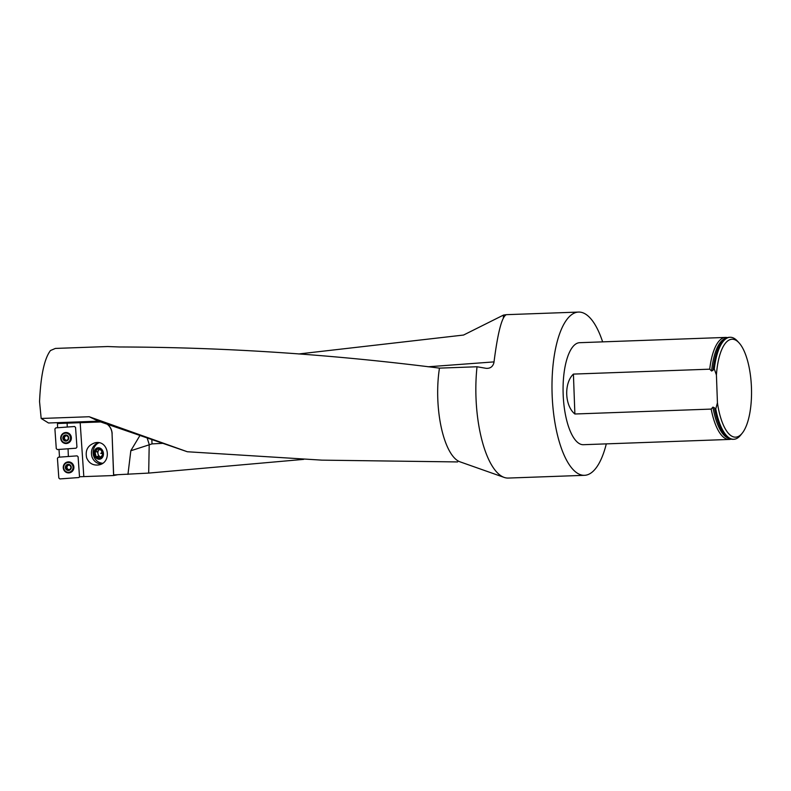 <?xml version="1.0" encoding="UTF-8"?>
<svg xmlns="http://www.w3.org/2000/svg" width="791" height="791" viewBox="0 0 791 791"><rect width="100%" height="100%" fill="white"/><g stroke="black" fill="none" stroke-linecap="round" stroke-linejoin="round"><path stroke-width="1.19" d="M503.343 317.942L503.511 315.065L463.546 335.048L298.672 353.973M303.675 459.373L148.688 473.087L113.647 474.916L112.065 433.804A12.251 11.43 -92.3 0 0 107.25 424.263M151.823 439.499L152.04 443.889L130.822 450.761L127.954 474.402M139.977 435.445L130.812 450.702M100.684 421.969A12.251 11.43 -92.3 0 0 100.19 421.979L57.763 423.501L57.674 422.651M107.388 424.312A12.251 11.43 87.7 0 1 112.144 433.804M41.172 418.469L48.508 422.987L98.44 421.188L187.338 451.75L89.215 416.738L41.172 418.469L39.55 401.65C40.717 375.587 44.365 358.541 50.486 350.522L55.39 348.426L107.675 346.537L119.471 346.982C224.15 347.229 330.816 354.279 439.47 368.131A64.318 23.157 87.9 0 0 459.957 461.806L504.154 477.408A81.681 29.405 87.9 0 0 508.316 478.061L584.46 475.322A81.681 29.405 87.9 0 0 606.302 443.88M187.338 451.75L321.986 460.144L457.643 461.934M98.44 421.188L89.215 416.738M148.688 473.087L149.202 444.404L147.146 437.898M439.47 368.131L477.032 366.757A81.681 29.405 87.9 0 0 475.994 397.646A81.681 29.405 87.9 0 0 504.154 477.408M503.511 315.065L506.388 314.68C501.919 316.489 497.766 332.477 493.93 362.624C492.872 366.638 490.321 368.547 486.267 368.349L477.032 366.757M602.623 341.86A81.681 29.405 87.9 0 0 578.577 312.069A81.681 29.405 87.9 0 0 552.138 394.897A81.681 29.405 87.9 0 0 584.46 475.322M583.392 444.7A51.039 18.371 -92.1 0 1 583.362 444.7A51.039 18.371 -92.1 0 1 563.162 394.363A51.039 18.371 -92.1 0 1 579.684 342.691L725.515 337.431A51.039 18.371 -92.1 0 1 727.423 337.638M731.082 439.104A51.039 18.371 -92.1 0 1 729.223 439.45A51.039 18.371 -92.1 0 1 729.183 439.45A51.039 18.371 -92.1 0 1 711.188 409.085L574.879 414C564.695 405.823 563.835 383.032 573.416 374.094L574.879 414M725.515 337.431A51.039 18.371 -92.1 0 0 709.725 369.179L573.416 374.094M714.995 408.947L714.431 407.78A50.584 18.213 -92.1 0 0 726.682 436.553L727.166 436.968A51.039 18.371 87.9 0 1 714.995 408.947L715.756 408.917L717.437 402.837L716.419 374.964L714.293 369.011L713.531 369.041A51.039 18.371 87.9 0 1 723.676 340.061A51.039 18.371 87.9 0 1 729.322 337.302L730.083 337.273A51.039 18.371 -92.1 0 1 737.311 340.97L738.992 342.79A49.002 17.639 -92.1 0 1 751.45 387.57A49.002 17.639 -92.1 0 1 742.255 433.142A49.002 17.639 -92.1 0 1 717.437 402.837M727.166 436.968A51.039 18.371 87.9 0 0 733 439.312L733.761 439.282A51.039 18.371 -92.1 0 1 715.756 408.917M714.293 369.011A51.039 18.371 -92.1 0 1 730.083 337.273M742.255 433.142L740.702 435.08A51.039 18.371 -92.1 0 1 733.761 439.282M709.725 369.179L711.593 371.019L713.057 370.247L713.531 369.041M714.431 407.78L712.918 407.118L711.188 409.085M716.419 374.964A49.002 17.639 -92.1 0 1 738.992 342.79M80.237 422.691L100.19 421.979M112.065 433.804L113.597 475.539L79.505 476.765L78.101 456.793L77.093 455.863L68.352 456.496L68.066 448.774L57.308 449.565L56.28 448.635L54.905 428.94L55.805 427.872L74.631 426.507L59.898 427.575L67.265 427.031L67.126 423.165L69.371 423.086M117.384 474.788L113.597 475.539M79.584 476.943L78.764 477.546L59.849 478.921L58.821 477.991L57.427 458.305L58.316 457.228L68.352 456.496M58.989 449.436L59.523 457.149M57.763 423.501L67.126 423.165M57.456 423.511L57.605 427.733M80.178 422.701L83.816 476.607M86.644 457.841C85.052 450.148 87.9 445.125 95.177 442.742C108.851 439.687 112.371 462.982 98.539 464.97C92.883 465.573 88.918 463.19 86.644 457.841M97.896 442.604C92.379 445.827 90.411 450.573 91.974 456.862C93.654 461.143 96.71 463.566 101.149 464.129M74.581 426.507L67.265 427.031M74.532 426.507L75.56 427.437L76.945 447.133L76.055 448.2L68.066 448.774M97.392 447.904A5.764 4.637 79.6 0 1 103.235 452.195A5.764 4.637 79.6 0 1 100.239 459.077A5.764 4.637 79.6 0 1 94.317 454.815A5.764 4.637 79.6 0 1 97.392 447.904M93.625 449.07A11.43 11.43 0 0 0 93.931 456.704A10.758 10.036 -92.3 0 1 93.625 449.07A10.758 10.036 -92.3 0 1 97.896 443.306A10.59 8.523 79.6 0 1 99.073 442.772M93.931 456.704A10.758 10.036 -92.3 0 0 102.692 463.249M99.913 458.127A4.766 3.826 79.6 0 1 96.146 456.714A4.766 3.826 79.6 0 1 95.009 452.096A4.766 3.826 79.6 0 1 97.639 448.883A4.766 3.826 79.6 0 1 101.406 450.297A4.766 3.826 79.6 0 1 102.543 454.914A4.766 3.826 79.6 0 1 99.913 458.127L102.543 454.914L101.406 450.297L97.639 448.883L95.009 452.096L96.146 456.714L99.913 458.127M102.365 453.49L100.764 453.431L102.108 452.333M98.035 453.955A4.123 3.312 -100.4 0 0 100.487 456.971A4.123 3.312 -100.4 0 0 100.912 457.089L98.608 456.259L97.471 451.641L98.776 450.039A4.123 3.312 -100.4 0 0 98.035 453.955M99.429 449.436A4.123 3.312 -100.4 0 0 98.776 450.039L99.31 449.397M95.009 452.096L97.471 451.641M96.146 456.714L98.608 456.259M66.77 465.009L67.601 465.019L66.77 465.009L65.564 467.6A2.877 2.768 87.6 0 1 69.529 464.811A2.877 2.768 87.6 0 1 69.875 469.785A2.877 2.768 87.6 0 1 65.564 467.6L67.897 469.963M68.016 462.508A4.904 4.706 -92.4 0 0 63.666 467.669A4.904 4.706 -92.4 0 0 68.57 472.296A4.904 4.706 -92.4 0 0 73.069 467.194A4.904 4.706 -92.4 0 0 68.016 462.508M68.57 472.296L69.044 472.276A4.904 4.706 -92.4 0 0 73.533 467.174A4.904 4.706 -92.4 0 0 68.491 462.488M69.529 464.811L67.601 465.019L69.529 464.811L71.081 467.194L70.785 467.886L69.875 469.785L67.116 469.983L66.77 469.32L67.482 469.29M69.875 469.785L69.282 469.557A2.195 2.106 87.6 0 0 70.28 469.182M67.917 469.903L67.116 469.983M69.875 469.745L67.937 469.864M65.564 467.6L67.344 468.598A2.195 2.106 87.6 0 1 67.186 466.403L65.969 466.908M69.529 464.9L68.896 465.177A2.195 2.106 -92.4 0 0 67.186 466.403L67.235 465.691L66.523 465.721M68.194 465.207L68.896 465.177A2.195 2.106 87.6 0 1 70.013 465.395M69.104 469.557A2.195 2.106 87.6 0 1 67.344 468.598L67.502 469.251M66.553 466.888L66.622 468.203M67.561 464.96L67.235 465.691M64.239 435.653L65.07 435.653L64.239 435.653L63.033 438.234A2.877 2.768 88.2 0 1 66.998 435.445A2.877 2.768 88.2 0 1 67.344 440.419A2.877 2.768 88.2 0 1 63.033 438.234L65.356 440.607M65.495 433.142A4.904 4.706 -91.8 0 0 61.134 438.283A4.904 4.706 -91.8 0 0 65.989 442.93A4.904 4.706 -91.8 0 0 70.537 437.888A4.904 4.706 -91.8 0 0 65.495 433.142M65.989 442.93L66.454 442.92A4.904 4.706 -91.8 0 0 71.012 437.868A4.904 4.706 -91.8 0 0 66.147 433.122L65.683 433.132M66.998 435.445L65.07 435.653L66.998 435.445L68.55 437.838L67.344 440.419L64.585 440.627L64.269 439.925M67.344 440.419L66.76 440.201A2.195 2.106 88.2 0 0 67.749 439.826M65.386 440.538L64.585 440.627M67.334 440.389L65.406 440.498M63.033 438.234L64.813 439.242A2.195 2.106 88.2 0 1 64.664 437.047L63.438 437.552M67.008 435.544L66.404 435.821A2.195 2.106 -91.8 0 0 64.664 437.047L64.704 436.335L63.992 436.355M65.653 435.851L66.404 435.821A2.195 2.106 88.2 0 1 67.482 436.039M66.523 440.201A2.195 2.106 88.2 0 1 64.813 439.242L64.971 439.905M64.022 437.532L64.091 438.847M64.239 439.964L64.951 439.934M66.711 440.201L66.058 440.221M65.03 435.604L64.704 436.335M65.633 432.529A5.507 5.3 -91.8 0 0 60.729 438.412A5.507 5.3 -91.8 0 0 67.462 443.336A5.507 5.3 -91.8 0 0 65.633 432.529M68.155 461.895A5.507 5.3 -92.4 0 0 63.26 467.778A5.507 5.3 -92.4 0 0 70.053 472.682A5.507 5.3 -92.4 0 0 68.155 461.895M494.019 361.892L428.03 366.787M711.593 371.019A50.327 18.114 -92.1 0 1 726.009 338.271M729.628 438.58A50.327 18.114 -92.1 0 1 712.918 407.118M713.057 370.247A50.584 18.213 -92.1 0 1 723.221 340.506L723.676 340.061M162.946 443.326L152.04 443.889M68.105 464.347A3.065 2.946 -92.4 0 0 65.89 469.112A3.065 2.946 -92.4 0 0 70.972 468.747A3.065 2.946 -92.4 0 0 68.105 464.347M66.108 468.223L66.81 468.193M66.009 466.908L66.721 466.878M66.553 465.761L67.255 465.731M65.584 434.981A3.065 2.946 -91.8 0 0 63.359 439.747A3.065 2.946 -91.8 0 0 68.441 439.381A3.065 2.946 -91.8 0 0 65.584 434.981M63.577 438.857L64.279 438.837M63.488 437.542L64.19 437.522M64.022 436.395L64.724 436.375M67.601 443.296A5.438 5.221 88.2 0 1 61.085 437.7A5.438 5.221 88.2 0 1 67.265 432.677M63.418 438.886A4.084 3.925 88.2 0 1 63.339 437.542M70.004 441.665A5.171 4.964 88.2 0 1 64.358 442.683M64.071 433.488A5.171 4.964 88.2 0 1 69.766 434.15M70.181 472.632A5.438 5.221 87.6 0 1 63.616 467.085A5.438 5.221 87.6 0 1 69.737 462.023M65.95 468.242A4.084 3.925 87.6 0 1 66.296 465.434M72.574 470.981A5.171 4.964 87.6 0 1 66.938 472.069M66.553 462.864A5.171 4.964 87.6 0 1 72.248 463.467M506.428 314.67L578.577 312.069M729.183 439.45L583.362 444.7M68.57 469.587L69.282 469.557"/></g></svg>
